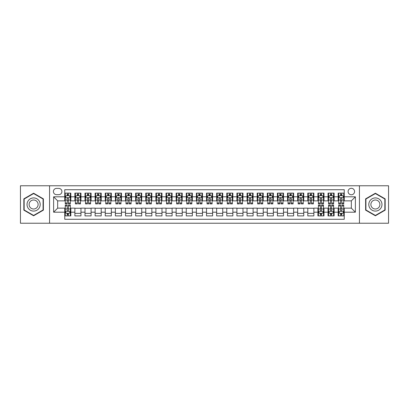 <?xml version="1.0" encoding="UTF-8"?>
<svg xmlns="http://www.w3.org/2000/svg" width="409" height="409" viewBox="0 0 409 409"><rect width="100%" height="100%" fill="white"/><g stroke="black" fill="none" stroke-linecap="round" stroke-linejoin="round"><path stroke-width="0.61" d="M351.336 188.298A3.241 3.241 0 0 0 348.095 191.54A3.241 3.241 0 0 0 351.336 194.776A3.241 3.241 0 0 0 354.577 191.54A3.241 3.241 0 0 0 351.336 188.298M359.434 223.232L388.55 223.232L388.55 185.768L359.434 185.768L359.434 223.232L49.566 223.232L49.566 185.768L20.45 185.768L20.45 223.232L49.566 223.232M344.245 193.109L338.171 193.109L338.171 196.806L334.122 196.806L334.122 200.855L338.171 200.855L338.171 196.806M334.122 196.806L334.122 193.109L328.044 193.109L328.044 196.806L323.994 196.806L323.994 200.855L328.044 200.855L328.044 196.806M323.994 196.806L323.994 193.109L317.916 193.109L317.916 196.806L313.867 196.806L313.867 200.855L317.916 200.855L317.916 196.806M313.867 196.806L313.867 193.109L307.793 193.109L307.793 196.806L303.739 196.806L303.739 200.855L307.793 200.855L307.793 196.806M303.739 196.806L303.739 193.109L297.665 193.109L297.665 196.806L293.616 196.806L293.616 200.855L297.665 200.855L297.665 196.806M293.616 196.806L293.616 193.109L287.537 193.109L287.537 196.806L283.488 196.806L283.488 200.855L287.537 200.855L287.537 196.806M283.488 196.806L283.488 193.109L277.409 193.109L277.409 196.806L273.36 196.806L273.36 200.855L277.409 200.855L277.409 196.806M273.36 196.806L273.36 193.109L267.287 193.109L267.287 196.806L263.232 196.806L263.232 200.855L267.287 200.855L267.287 196.806M263.232 196.806L263.232 193.109L257.159 193.109L257.159 196.806L253.11 196.806L253.11 200.855L257.159 200.855L257.159 196.806M253.11 196.806L253.11 193.109L247.031 193.109L247.031 196.806L242.982 196.806L242.982 200.855L247.031 200.855L247.031 196.806M242.982 196.806L242.982 193.109L236.903 193.109L236.903 196.806L232.854 196.806L232.854 200.855L236.903 200.855L236.903 196.806M232.854 196.806L232.854 193.109L226.78 193.109L226.78 196.806L222.726 196.806L222.726 200.855L226.78 200.855L226.78 196.806M222.726 196.806L222.726 193.109L216.652 193.109L216.652 196.806L212.603 196.806L212.603 200.855L216.652 200.855L216.652 196.806M212.603 196.806L212.603 193.109L206.525 193.109L206.525 196.806L202.475 196.806L202.475 200.855L206.525 200.855L206.525 196.806M202.475 196.806L202.475 193.109L196.397 193.109L196.397 196.806L192.348 196.806L192.348 200.855L196.397 200.855L196.397 196.806M192.348 196.806L192.348 193.109L186.274 193.109L186.274 196.806L182.22 196.806L182.22 200.855L186.274 200.855L186.274 196.806M182.22 196.806L182.22 193.109L176.146 193.109L176.146 196.806L172.097 196.806L172.097 200.855L176.146 200.855L176.146 196.806M172.097 196.806L172.097 193.109L166.018 193.109L166.018 196.806L161.969 196.806L161.969 200.855L166.018 200.855L166.018 196.806M161.969 196.806L161.969 193.109L155.89 193.109L155.89 196.806L151.841 196.806L151.841 200.855L155.89 200.855L155.89 196.806M151.841 196.806L151.841 193.109L145.768 193.109L145.768 196.806L141.713 196.806L141.713 200.855L145.768 200.855L145.768 196.806M141.713 196.806L141.713 193.109L135.64 193.109L135.64 196.806L131.591 196.806L131.591 200.855L135.64 200.855L135.64 196.806M131.591 196.806L131.591 193.109L125.512 193.109L125.512 196.806L121.463 196.806L121.463 200.855L125.512 200.855L125.512 196.806M121.463 196.806L121.463 193.109L115.384 193.109L115.384 196.806L111.335 196.806L111.335 200.855L115.384 200.855L115.384 196.806M111.335 196.806L111.335 193.109L105.261 193.109L105.261 196.806L101.207 196.806L101.207 200.855L105.261 200.855L105.261 196.806M101.207 196.806L101.207 193.109L95.133 193.109L95.133 196.806L91.084 196.806L91.084 200.855L95.133 200.855L95.133 196.806M91.084 196.806L91.084 193.109L85.006 193.109L85.006 196.806L80.956 196.806L80.956 200.855L85.006 200.855L85.006 196.806M80.956 196.806L80.956 193.109L74.878 193.109L74.878 200.855L70.829 200.855L70.829 193.109L64.755 193.109M64.755 215.891L70.829 215.891L70.829 208.145L74.878 208.145L74.878 215.891L80.956 215.891L80.956 208.145L85.006 208.145L85.006 212.194L80.956 212.194M85.006 212.194L85.006 215.891L91.084 215.891L91.084 208.145L95.133 208.145L95.133 212.194L91.084 212.194M95.133 212.194L95.133 215.891L101.207 215.891L101.207 208.145L105.261 208.145L105.261 212.194L101.207 212.194M105.261 212.194L105.261 215.891L111.335 215.891L111.335 208.145L115.384 208.145L115.384 212.194L111.335 212.194M115.384 212.194L115.384 215.891L121.463 215.891L121.463 208.145L125.512 208.145L125.512 212.194L121.463 212.194M125.512 212.194L125.512 215.891L131.591 215.891L131.591 208.145L135.64 208.145L135.64 212.194L131.591 212.194M135.64 212.194L135.64 215.891L141.713 215.891L141.713 208.145L145.768 208.145L145.768 212.194L141.713 212.194M145.768 212.194L145.768 215.891L151.841 215.891L151.841 208.145L155.89 208.145L155.89 212.194L151.841 212.194M155.89 212.194L155.89 215.891L161.969 215.891L161.969 208.145L166.018 208.145L166.018 212.194L161.969 212.194M166.018 212.194L166.018 215.891L172.097 215.891L172.097 208.145L176.146 208.145L176.146 212.194L172.097 212.194M176.146 212.194L176.146 215.891L182.22 215.891L182.22 208.145L186.274 208.145L186.274 212.194L182.22 212.194M186.274 212.194L186.274 215.891L192.348 215.891L192.348 208.145L196.397 208.145L196.397 212.194L192.348 212.194M196.397 212.194L196.397 215.891L202.475 215.891L202.475 208.145L206.525 208.145L206.525 212.194L202.475 212.194M206.525 212.194L206.525 215.891L212.603 215.891L212.603 208.145L216.652 208.145L216.652 212.194L212.603 212.194M216.652 212.194L216.652 215.891L222.726 215.891L222.726 208.145L226.78 208.145L226.78 212.194L222.726 212.194M226.78 212.194L226.78 215.891L232.854 215.891L232.854 208.145L236.903 208.145L236.903 212.194L232.854 212.194M236.903 212.194L236.903 215.891L242.982 215.891L242.982 208.145L247.031 208.145L247.031 212.194L242.982 212.194M247.031 212.194L247.031 215.891L253.11 215.891L253.11 208.145L257.159 208.145L257.159 212.194L253.11 212.194M257.159 212.194L257.159 215.891L263.232 215.891L263.232 208.145L267.287 208.145L267.287 212.194L263.232 212.194M267.287 212.194L267.287 215.891L273.36 215.891L273.36 208.145L277.409 208.145L277.409 212.194L273.36 212.194M277.409 212.194L277.409 215.891L283.488 215.891L283.488 208.145L287.537 208.145L287.537 212.194L283.488 212.194M287.537 212.194L287.537 215.891L293.616 215.891L293.616 208.145L297.665 208.145L297.665 212.194L293.616 212.194M297.665 212.194L297.665 215.891L303.739 215.891L303.739 208.145L307.793 208.145L307.793 212.194L303.739 212.194M307.793 212.194L307.793 215.891L313.867 215.891L313.867 208.145L317.916 208.145L317.916 212.194L313.867 212.194M317.916 212.194L317.916 215.891L323.994 215.891L323.994 208.145L328.044 208.145L328.044 212.194L323.994 212.194M328.044 212.194L328.044 215.891L334.122 215.891L334.122 208.145L338.171 208.145L338.171 212.194L334.122 212.194M56.549 194.679L58.778 194.679A3.139 3.139 0 0 0 61.917 191.54A3.139 3.139 0 0 0 58.778 188.401L56.549 188.401A3.139 3.139 0 0 0 53.41 191.54A3.139 3.139 0 0 0 56.549 194.679M359.434 185.768L49.566 185.768M344.245 196.806L344.245 189.715L64.755 189.715L64.755 200.855L57.664 200.855L57.664 208.145L64.755 208.145L64.755 219.285L344.245 219.285L344.245 208.145L351.336 208.145L351.336 200.855L344.245 200.855L344.245 196.806L355.385 196.806L355.385 212.194L344.245 212.194M64.755 212.194L53.615 212.194L53.615 196.806L64.755 196.806M338.171 212.194L338.171 215.891L344.245 215.891M64.755 195.64L65.261 195.64M67.183 195.64L68.4 195.64M70.322 195.64L70.829 195.64M64.755 200.753L65.261 200.753M67.183 200.753L68.4 200.753M70.322 200.753L70.829 200.753M64.755 208.247L65.261 208.247M67.183 208.247L68.4 208.247M70.322 208.247L70.829 208.247M64.755 213.36L65.261 213.36M67.183 213.36L68.4 213.36M70.322 213.36L70.829 213.36M74.878 200.753L75.389 200.753M77.311 200.753L78.528 200.753M80.45 200.753L80.956 200.753M74.878 195.64L75.389 195.64M77.311 195.64L78.528 195.64M80.45 195.64L80.956 195.64M74.878 208.247L80.956 208.247M74.878 213.36L80.956 213.36M85.006 208.247L91.084 208.247M85.006 213.36L91.084 213.36M85.006 195.64L85.512 195.64M87.439 195.64L88.651 195.64M90.578 195.64L91.084 195.64M85.006 200.753L85.512 200.753M87.439 200.753L88.651 200.753M90.578 200.753L91.084 200.753M95.133 208.247L101.207 208.247M95.133 213.36L101.207 213.36M95.133 195.64L95.64 195.64M97.562 195.64L98.779 195.64M100.701 195.64L101.207 195.64M95.133 200.753L95.64 200.753M97.562 200.753L98.779 200.753M100.701 200.753L101.207 200.753M105.261 208.247L111.335 208.247M105.261 213.36L111.335 213.36M105.261 195.64L105.767 195.64M107.69 195.64L108.906 195.64M110.829 195.64L111.335 195.64M105.261 200.753L105.767 200.753M107.69 200.753L108.906 200.753M110.829 200.753L111.335 200.753M115.384 208.247L121.463 208.247M115.384 213.36L121.463 213.36M115.384 195.64L115.895 195.64M117.818 195.64L119.034 195.64M120.957 195.64L121.463 195.64M115.384 200.753L115.895 200.753M117.818 200.753L119.034 200.753M120.957 200.753L121.463 200.753M125.512 208.247L131.591 208.247M125.512 213.36L131.591 213.36M125.512 195.64L126.018 195.64M127.945 195.64L129.157 195.64M131.084 195.64L131.591 195.64M125.512 200.753L126.018 200.753M127.945 200.753L129.157 200.753M131.084 200.753L131.591 200.753M135.64 208.247L141.713 208.247M135.64 213.36L141.713 213.36M135.64 195.64L136.146 195.64M138.068 195.64L139.285 195.64M141.207 195.64L141.713 195.64M135.64 200.753L136.146 200.753M138.068 200.753L139.285 200.753M141.207 200.753L141.713 200.753M145.768 208.247L151.841 208.247M145.768 213.36L151.841 213.36M145.768 195.64L146.274 195.64M148.196 195.64L149.413 195.64M151.335 195.64L151.841 195.64M145.768 200.753L146.274 200.753M148.196 200.753L149.413 200.753M151.335 200.753L151.841 200.753M155.89 208.247L161.969 208.247M155.89 213.36L161.969 213.36M155.89 195.64L156.396 195.64M158.324 195.64L159.541 195.64M161.463 195.64L161.969 195.64M155.89 200.753L156.396 200.753M158.324 200.753L159.541 200.753M161.463 200.753L161.969 200.753M166.018 208.247L172.097 208.247M166.018 213.36L172.097 213.36M166.018 195.64L166.524 195.64M168.452 195.64L169.663 195.64M171.591 195.64L172.097 195.64M166.018 200.753L166.524 200.753M168.452 200.753L169.663 200.753M171.591 200.753L172.097 200.753M176.146 208.247L182.22 208.247M176.146 213.36L182.22 213.36M176.146 195.64L176.652 195.64M178.575 195.64L179.791 195.64M181.714 195.64L182.22 195.64M176.146 200.753L176.652 200.753M178.575 200.753L179.791 200.753M181.714 200.753L182.22 200.753M186.274 208.247L192.348 208.247M186.274 213.36L192.348 213.36M186.274 195.64L186.78 195.64M188.702 195.64L189.919 195.64M191.841 195.64L192.348 195.64M186.274 200.753L186.78 200.753M188.702 200.753L189.919 200.753M191.841 200.753L192.348 200.753M196.397 208.247L202.475 208.247M196.397 213.36L202.475 213.36M196.397 195.64L196.903 195.64M198.83 195.64L200.042 195.64M201.969 195.64L202.475 195.64M196.397 200.753L196.903 200.753M198.83 200.753L200.042 200.753M201.969 200.753L202.475 200.753M206.525 208.247L212.603 208.247M206.525 213.36L212.603 213.36M206.525 195.64L207.031 195.64M208.958 195.64L210.17 195.64M212.097 195.64L212.603 195.64M206.525 200.753L207.031 200.753M208.958 200.753L210.17 200.753M212.097 200.753L212.603 200.753M216.652 208.247L222.726 208.247M216.652 213.36L222.726 213.36M216.652 195.64L217.159 195.64M219.081 195.64L220.298 195.64M222.22 195.64L222.726 195.64M216.652 200.753L217.159 200.753M219.081 200.753L220.298 200.753M222.22 200.753L222.726 200.753M226.78 208.247L232.854 208.247M226.78 213.36L232.854 213.36M226.78 195.64L227.286 195.64M229.209 195.64L230.425 195.64M232.348 195.64L232.854 195.64M226.78 200.753L227.286 200.753M229.209 200.753L230.425 200.753M232.348 200.753L232.854 200.753M236.903 208.247L242.982 208.247M236.903 213.36L242.982 213.36M236.903 195.64L237.409 195.64M239.337 195.64L240.548 195.64M242.476 195.64L242.982 195.64M236.903 200.753L237.409 200.753M239.337 200.753L240.548 200.753M242.476 200.753L242.982 200.753M247.031 208.247L253.11 208.247M247.031 213.36L253.11 213.36M247.031 195.64L247.537 195.64M249.459 195.64L250.676 195.64M252.604 195.64L253.11 195.64M247.031 200.753L247.537 200.753M249.459 200.753L250.676 200.753M252.604 200.753L253.11 200.753M257.159 208.247L263.232 208.247M257.159 213.36L263.232 213.36M257.159 195.64L257.665 195.64M259.587 195.64L260.804 195.64M262.726 195.64L263.232 195.64M257.159 200.753L257.665 200.753M259.587 200.753L260.804 200.753M262.726 200.753L263.232 200.753M267.287 208.247L273.36 208.247M267.287 213.36L273.36 213.36M267.287 195.64L267.793 195.64M269.715 195.64L270.932 195.64M272.854 195.64L273.36 195.64M267.287 200.753L267.793 200.753M269.715 200.753L270.932 200.753M272.854 200.753L273.36 200.753M277.409 208.247L283.488 208.247M277.409 213.36L283.488 213.36M277.409 195.64L277.916 195.64M279.843 195.64L281.055 195.64M282.982 195.64L283.488 195.64M277.409 200.753L277.916 200.753M279.843 200.753L281.055 200.753M282.982 200.753L283.488 200.753M287.537 208.247L293.616 208.247M287.537 213.36L293.616 213.36M287.537 195.64L288.043 195.64M289.966 195.64L291.182 195.64M293.105 195.64L293.616 195.64M287.537 200.753L288.043 200.753M289.966 200.753L291.182 200.753M293.105 200.753L293.616 200.753M297.665 208.247L303.739 208.247M297.665 213.36L303.739 213.36M297.665 195.64L298.171 195.64M300.094 195.64L301.31 195.64M303.233 195.64L303.739 195.64M297.665 200.753L298.171 200.753M300.094 200.753L301.31 200.753M303.233 200.753L303.739 200.753M307.793 208.247L313.867 208.247M307.793 213.36L313.867 213.36M307.793 195.64L308.299 195.64M310.221 195.64L311.438 195.64M313.36 195.64L313.867 195.64M307.793 200.753L308.299 200.753M310.221 200.753L311.438 200.753M313.36 200.753L313.867 200.753M317.916 208.247L318.422 208.247M320.349 208.247L321.561 208.247M323.488 208.247L323.994 208.247M317.916 213.36L318.422 213.36M320.349 213.36L321.561 213.36M323.488 213.36L323.994 213.36M317.916 195.64L318.422 195.64M320.349 195.64L321.561 195.64M323.488 195.64L323.994 195.64M317.916 200.753L318.422 200.753M320.349 200.753L321.561 200.753M323.488 200.753L323.994 200.753M328.044 208.247L328.55 208.247M330.472 208.247L331.689 208.247M333.611 208.247L334.122 208.247M328.044 213.36L328.55 213.36M330.472 213.36L331.689 213.36M333.611 213.36L334.122 213.36M328.044 195.64L328.55 195.64M330.472 195.64L331.689 195.64M333.611 195.64L334.122 195.64M328.044 200.753L328.55 200.753M330.472 200.753L331.689 200.753M333.611 200.753L334.122 200.753M338.171 208.247L338.678 208.247M340.6 208.247L341.817 208.247M343.739 208.247L344.245 208.247M338.171 213.36L338.678 213.36M340.6 213.36L341.817 213.36M343.739 213.36L344.245 213.36M338.171 195.64L338.678 195.64M340.6 195.64L341.817 195.64M343.739 195.64L344.245 195.64M338.171 200.753L338.678 200.753M340.6 200.753L341.817 200.753M343.739 200.753L344.245 200.753M57.664 200.855L53.615 196.806M57.664 208.145L53.615 212.194M355.385 196.806L351.336 200.855M355.385 212.194L351.336 208.145M33.615 215.783L43.385 210.144L43.385 198.856L33.615 193.217L23.845 198.856L23.845 210.144L33.615 215.783M385.155 198.856L375.385 193.217L365.615 198.856L365.615 210.144L375.385 215.783L385.155 210.144L385.155 198.856M68.4 194.423L67.183 194.423M70.322 203.069L68.4 203.069L68.4 203.892L70.322 203.892L70.322 197.716L69.31 195.691L66.273 195.691L65.261 197.716L65.261 203.892L67.183 203.892L67.183 203.069L65.261 203.069M65.261 197.716L65.261 193.109M70.322 197.716L70.322 193.109M67.183 195.691L67.183 193.109M68.4 193.109L68.4 195.691M68.4 203.069L68.4 198.472C67.996 197.695 67.587 197.695 67.183 198.472L67.183 203.069M67.183 214.577L68.4 214.577M65.261 205.931L67.183 205.931L67.183 205.108L65.261 205.108L65.261 211.284L66.273 213.309L69.31 213.309L70.322 211.284L70.322 205.108L68.4 205.108L68.4 205.931L70.322 205.931M70.322 211.284L70.322 215.891M65.261 211.284L65.261 215.891M68.4 213.309L68.4 215.891M67.183 215.891L67.183 213.309M67.183 205.931L67.183 210.528C67.587 211.305 67.991 211.305 68.4 210.528L68.4 205.931M33.615 197.92A6.58 6.58 0 0 0 27.03 204.5A6.58 6.58 0 0 0 33.615 211.08A6.58 6.58 0 0 0 40.194 204.5A6.58 6.58 0 0 0 33.615 197.92M33.615 199.996A4.504 4.504 0 0 0 29.111 204.5A4.504 4.504 0 0 0 33.615 209.004A4.504 4.504 0 0 0 38.119 204.5A4.504 4.504 0 0 0 33.615 199.996M43.083 209.965L33.615 215.431L24.146 209.965L24.146 199.035L33.615 193.569L43.083 199.035L43.083 209.965M369.685 201.208A6.58 6.58 0 0 0 372.093 210.2A6.58 6.58 0 0 0 381.086 207.792A6.58 6.58 0 0 0 378.678 198.8A6.58 6.58 0 0 0 369.685 201.208M371.484 202.245A4.504 4.504 0 0 0 373.131 208.401A4.504 4.504 0 0 0 379.286 206.755A4.504 4.504 0 0 0 377.64 200.599A4.504 4.504 0 0 0 371.484 202.245M384.854 199.035L384.854 209.965L375.385 215.431L365.917 209.965L365.917 199.035L375.385 193.569L384.854 199.035M78.528 194.423L77.311 194.423M80.45 203.069L78.528 203.069L78.528 203.892L80.45 203.892L80.45 197.716L79.438 195.691L76.401 195.691L75.389 197.716L75.389 203.892L77.311 203.892L77.311 203.069L75.389 203.069M75.389 197.716L75.389 193.109M80.45 197.716L80.45 193.109M77.311 195.691L77.311 193.109M78.528 193.109L78.528 195.691M78.528 203.069L78.528 198.472C78.119 197.695 77.715 197.695 77.311 198.472L77.311 203.069M88.651 194.423L87.439 194.423M90.578 203.069L88.651 203.069L88.651 203.892L90.578 203.892L90.578 197.716L89.566 195.691L86.524 195.691L85.512 197.716L85.512 203.892L87.439 203.892L87.439 203.069L85.512 203.069M85.512 197.716L85.512 193.109M90.578 197.716L90.578 193.109M87.439 195.691L87.439 193.109M88.651 193.109L88.651 195.691M88.651 203.069L88.651 198.472C88.247 197.695 87.843 197.695 87.439 198.472L87.439 203.069M98.779 194.423L97.562 194.423M100.701 203.069L98.779 203.069L98.779 203.892L100.701 203.892L100.701 197.716L99.689 195.691L96.652 195.691L95.64 197.716L95.64 203.892L97.562 203.892L97.562 203.069L95.64 203.069M95.64 197.716L95.64 193.109M100.701 197.716L100.701 193.109M97.562 195.691L97.562 193.109M98.779 193.109L98.779 195.691M98.779 203.069L98.779 198.472C98.375 197.695 97.971 197.695 97.562 198.472L97.562 203.069M108.906 194.423L107.69 194.423M110.829 203.069L108.906 203.069L108.906 203.892L110.829 203.892L110.829 197.716L109.817 195.691L106.78 195.691L105.767 197.716L105.767 203.892L107.69 203.892L107.69 203.069L105.767 203.069M105.767 197.716L105.767 193.109M110.829 197.716L110.829 193.109M107.69 195.691L107.69 193.109M108.906 193.109L108.906 195.691M108.906 203.069L108.906 198.472C108.503 197.695 108.094 197.695 107.69 198.472L107.69 203.069M119.034 194.423L117.818 194.423M120.957 203.069L119.034 203.069L119.034 203.892L120.957 203.892L120.957 197.716L119.944 195.691L116.908 195.691L115.895 197.716L115.895 203.892L117.818 203.892L117.818 203.069L115.895 203.069M115.895 197.716L115.895 193.109M120.957 197.716L120.957 193.109M117.818 195.691L117.818 193.109M119.034 193.109L119.034 195.691M119.034 203.069L119.034 198.472C118.625 197.695 118.221 197.695 117.818 198.472L117.818 203.069M129.157 194.423L127.945 194.423M131.084 203.069L129.157 203.069L129.157 203.892L131.084 203.892L131.084 197.716L130.072 195.691L127.03 195.691L126.018 197.716L126.018 203.892L127.945 203.892L127.945 203.069L126.018 203.069M126.018 197.716L126.018 193.109M131.084 197.716L131.084 193.109M127.945 195.691L127.945 193.109M129.157 193.109L129.157 195.691M129.157 203.069L129.157 198.472C128.753 197.695 128.349 197.695 127.945 198.472L127.945 203.069M139.285 194.423L138.068 194.423M141.207 203.069L139.285 203.069L139.285 203.892L141.207 203.892L141.207 197.716L140.195 195.691L137.158 195.691L136.146 197.716L136.146 203.892L138.068 203.892L138.068 203.069L136.146 203.069M136.146 197.716L136.146 193.109M141.207 197.716L141.207 193.109M138.068 195.691L138.068 193.109M139.285 193.109L139.285 195.691M139.285 203.069L139.285 198.472C138.881 197.695 138.477 197.695 138.068 198.472L138.068 203.069M149.413 194.423L148.196 194.423M151.335 203.069L149.413 203.069L149.413 203.892L151.335 203.892L151.335 197.716L150.323 195.691L147.286 195.691L146.274 197.716L146.274 203.892L148.196 203.892L148.196 203.069L146.274 203.069M146.274 197.716L146.274 193.109M151.335 197.716L151.335 193.109M148.196 195.691L148.196 193.109M149.413 193.109L149.413 195.691M149.413 203.069L149.413 198.472C149.009 197.695 148.6 197.695 148.196 198.472L148.196 203.069M159.541 194.423L158.324 194.423M161.463 203.069L159.541 203.069L159.541 203.892L161.463 203.892L161.463 197.716L160.451 195.691L157.414 195.691L156.396 197.716L156.396 203.892L158.324 203.892L158.324 203.069L156.396 203.069M156.396 197.716L156.396 193.109M161.463 197.716L161.463 193.109M158.324 195.691L158.324 193.109M159.541 193.109L159.541 195.691M159.541 203.069L159.541 198.472C159.132 197.695 158.728 197.695 158.324 198.472L158.324 203.069M169.663 194.423L168.452 194.423M171.591 203.069L169.663 203.069L169.663 203.892L171.591 203.892L171.591 197.716L170.579 195.691L167.537 195.691L166.524 197.716L166.524 203.892L168.452 203.892L168.452 203.069L166.524 203.069M166.524 197.716L166.524 193.109M171.591 197.716L171.591 193.109M168.452 195.691L168.452 193.109M169.663 193.109L169.663 195.691M169.663 203.069L169.663 198.472C169.26 197.695 168.856 197.695 168.452 198.472L168.452 203.069M179.791 194.423L178.575 194.423M181.714 203.069L179.791 203.069L179.791 203.892L181.714 203.892L181.714 197.716L180.701 195.691L177.664 195.691L176.652 197.716L176.652 203.892L178.575 203.892L178.575 203.069L176.652 203.069M176.652 197.716L176.652 193.109M181.714 197.716L181.714 193.109M178.575 195.691L178.575 193.109M179.791 193.109L179.791 195.691M179.791 203.069L179.791 198.472C179.387 197.695 178.984 197.695 178.575 198.472L178.575 203.069M189.919 194.423L188.702 194.423M191.841 203.069L189.919 203.069L189.919 203.892L191.841 203.892L191.841 197.716L190.829 195.691L187.792 195.691L186.78 197.716L186.78 203.892L188.702 203.892L188.702 203.069L186.78 203.069M186.78 197.716L186.78 193.109M191.841 197.716L191.841 193.109M188.702 195.691L188.702 193.109M189.919 193.109L189.919 195.691M189.919 203.069L189.919 198.472C189.515 197.695 189.106 197.695 188.702 198.472L188.702 203.069M200.042 194.423L198.83 194.423M201.969 203.069L200.042 203.069L200.042 203.892L201.969 203.892L201.969 197.716L200.957 195.691L197.92 195.691L196.903 197.716L196.903 203.892L198.83 203.892L198.83 203.069L196.903 203.069M196.903 197.716L196.903 193.109M201.969 197.716L201.969 193.109M198.83 195.691L198.83 193.109M200.042 193.109L200.042 195.691M200.042 203.069L200.042 198.472C199.638 197.695 199.234 197.695 198.83 198.472L198.83 203.069M210.17 194.423L208.958 194.423M212.097 203.069L210.17 203.069L210.17 203.892L212.097 203.892L212.097 197.716L211.08 195.691L208.043 195.691L207.031 197.716L207.031 203.892L208.958 203.892L208.958 203.069L207.031 203.069M207.031 197.716L207.031 193.109M212.097 197.716L212.097 193.109M208.958 195.691L208.958 193.109M210.17 193.109L210.17 195.691M210.17 203.069L210.17 198.472C209.766 197.695 209.362 197.695 208.958 198.472L208.958 203.069M220.298 194.423L219.081 194.423M222.22 203.069L220.298 203.069L220.298 203.892L222.22 203.892L222.22 197.716L221.208 195.691L218.171 195.691L217.159 197.716L217.159 203.892L219.081 203.892L219.081 203.069L217.159 203.069M217.159 197.716L217.159 193.109M222.22 197.716L222.22 193.109M219.081 195.691L219.081 193.109M220.298 193.109L220.298 195.691M220.298 203.069L220.298 198.472C219.894 197.695 219.49 197.695 219.081 198.472L219.081 203.069M230.425 194.423L229.209 194.423M232.348 203.069L230.425 203.069L230.425 203.892L232.348 203.892L232.348 197.716L231.336 195.691L228.299 195.691L227.286 197.716L227.286 203.892L229.209 203.892L229.209 203.069L227.286 203.069M227.286 197.716L227.286 193.109M232.348 197.716L232.348 193.109M229.209 195.691L229.209 193.109M230.425 193.109L230.425 195.691M230.425 203.069L230.425 198.472C230.022 197.695 229.613 197.695 229.209 198.472L229.209 203.069M240.548 194.423L239.337 194.423M242.476 203.069L240.548 203.069L240.548 203.892L242.476 203.892L242.476 197.716L241.463 195.691L238.421 195.691L237.409 197.716L237.409 203.892L239.337 203.892L239.337 203.069L237.409 203.069M237.409 197.716L237.409 193.109M242.476 197.716L242.476 193.109M239.337 195.691L239.337 193.109M240.548 193.109L240.548 195.691M240.548 203.069L240.548 198.472C240.144 197.695 239.74 197.695 239.337 198.472L239.337 203.069M250.676 194.423L249.459 194.423M252.604 203.069L250.676 203.069L250.676 203.892L252.604 203.892L252.604 197.716L251.586 195.691L248.549 195.691L247.537 197.716L247.537 203.892L249.459 203.892L249.459 203.069L247.537 203.069M247.537 197.716L247.537 193.109M252.604 197.716L252.604 193.109M249.459 195.691L249.459 193.109M250.676 193.109L250.676 195.691M250.676 203.069L250.676 198.472C250.272 197.695 249.868 197.695 249.459 198.472L249.459 203.069M260.804 194.423L259.587 194.423M262.726 203.069L260.804 203.069L260.804 203.892L262.726 203.892L262.726 197.716L261.714 195.691L258.677 195.691L257.665 197.716L257.665 203.892L259.587 203.892L259.587 203.069L257.665 203.069M257.665 197.716L257.665 193.109M262.726 197.716L262.726 193.109M259.587 195.691L259.587 193.109M260.804 193.109L260.804 195.691M260.804 203.069L260.804 198.472C260.4 197.695 259.996 197.695 259.587 198.472L259.587 203.069M270.932 194.423L269.715 194.423M272.854 203.069L270.932 203.069L270.932 203.892L272.854 203.892L272.854 197.716L271.842 195.691L268.805 195.691L267.793 197.716L267.793 203.892L269.715 203.892L269.715 203.069L267.793 203.069M267.793 197.716L267.793 193.109M272.854 197.716L272.854 193.109M269.715 195.691L269.715 193.109M270.932 193.109L270.932 195.691M270.932 203.069L270.932 198.472C270.528 197.695 270.119 197.695 269.715 198.472L269.715 203.069M281.055 194.423L279.843 194.423M282.982 203.069L281.055 203.069L281.055 203.892L282.982 203.892L282.982 197.716L281.97 195.691L278.928 195.691L277.916 197.716L277.916 203.892L279.843 203.892L279.843 203.069L277.916 203.069M277.916 197.716L277.916 193.109M282.982 197.716L282.982 193.109M279.843 195.691L279.843 193.109M281.055 193.109L281.055 195.691M281.055 203.069L281.055 198.472C280.651 197.695 280.247 197.695 279.843 198.472L279.843 203.069M291.182 194.423L289.966 194.423M293.105 203.069L291.182 203.069L291.182 203.892L293.105 203.892L293.105 197.716L292.092 195.691L289.056 195.691L288.043 197.716L288.043 203.892L289.966 203.892L289.966 203.069L288.043 203.069M288.043 197.716L288.043 193.109M293.105 197.716L293.105 193.109M289.966 195.691L289.966 193.109M291.182 193.109L291.182 195.691M291.182 203.069L291.182 198.472C290.779 197.695 290.375 197.695 289.966 198.472L289.966 203.069M301.31 194.423L300.094 194.423M303.233 203.069L301.31 203.069L301.31 203.892L303.233 203.892L303.233 197.716L302.22 195.691L299.184 195.691L298.171 197.716L298.171 203.892L300.094 203.892L300.094 203.069L298.171 203.069M298.171 197.716L298.171 193.109M303.233 197.716L303.233 193.109M300.094 195.691L300.094 193.109M301.31 193.109L301.31 195.691M301.31 203.069L301.31 198.472C300.906 197.695 300.503 197.695 300.094 198.472L300.094 203.069M311.438 194.423L310.221 194.423M313.36 203.069L311.438 203.069L311.438 203.892L313.36 203.892L313.36 197.716L312.348 195.691L309.311 195.691L308.299 197.716L308.299 203.892L310.221 203.892L310.221 203.069L308.299 203.069M308.299 197.716L308.299 193.109M313.36 197.716L313.36 193.109M310.221 195.691L310.221 193.109M311.438 193.109L311.438 195.691M311.438 203.069L311.438 198.472C311.034 197.695 310.625 197.695 310.221 198.472L310.221 203.069M321.561 194.423L320.349 194.423M323.488 203.069L321.561 203.069L321.561 203.892L323.488 203.892L323.488 197.716L322.476 195.691L319.434 195.691L318.422 197.716L318.422 203.892L320.349 203.892L320.349 203.069L318.422 203.069M318.422 197.716L318.422 193.109M323.488 197.716L323.488 193.109M320.349 195.691L320.349 193.109M321.561 193.109L321.561 195.691M321.561 203.069L321.561 198.472C321.157 197.695 320.753 197.695 320.349 198.472L320.349 203.069M320.349 214.577L321.561 214.577M318.422 205.931L320.349 205.931L320.349 205.108L318.422 205.108L318.422 211.284L319.434 213.309L322.476 213.309L323.488 211.284L323.488 205.108L321.561 205.108L321.561 205.931L323.488 205.931M323.488 211.284L323.488 215.891M318.422 211.284L318.422 215.891M321.561 213.309L321.561 215.891M320.349 215.891L320.349 213.309M320.349 205.931L320.349 210.528C320.753 211.305 321.157 211.305 321.561 210.528L321.561 205.931M331.689 194.423L330.472 194.423M333.611 203.069L331.689 203.069L331.689 203.892L333.611 203.892L333.611 197.716L332.599 195.691L329.562 195.691L328.55 197.716L328.55 203.892L330.472 203.892L330.472 203.069L328.55 203.069M328.55 197.716L328.55 193.109M333.611 197.716L333.611 193.109M330.472 195.691L330.472 193.109M331.689 193.109L331.689 195.691M331.689 203.069L331.689 198.472C331.285 197.695 330.881 197.695 330.472 198.472L330.472 203.069M330.472 214.577L331.689 214.577M328.55 205.931L330.472 205.931L330.472 205.108L328.55 205.108L328.55 211.284L329.562 213.309L332.599 213.309L333.611 211.284L333.611 205.108L331.689 205.108L331.689 205.931L333.611 205.931M333.611 211.284L333.611 215.891M328.55 211.284L328.55 215.891M331.689 213.309L331.689 215.891M330.472 215.891L330.472 213.309M330.472 205.931L330.472 210.528C330.881 211.305 331.285 211.305 331.689 210.528L331.689 205.931M341.817 194.423L340.6 194.423M343.739 203.069L341.817 203.069L341.817 203.892L343.739 203.892L343.739 197.716L342.727 195.691L339.69 195.691L338.678 197.716L338.678 203.892L340.6 203.892L340.6 203.069L338.678 203.069M338.678 197.716L338.678 193.109M343.739 197.716L343.739 193.109M340.6 195.691L340.6 193.109M341.817 193.109L341.817 195.691M341.817 203.069L341.817 198.472C341.413 197.695 341.009 197.695 340.6 198.472L340.6 203.069M340.6 214.577L341.817 214.577M338.678 205.931L340.6 205.931L340.6 205.108L338.678 205.108L338.678 211.284L339.69 213.309L342.727 213.309L343.739 211.284L343.739 205.108L341.817 205.108L341.817 205.931L343.739 205.931M343.739 211.284L343.739 215.891M338.678 211.284L338.678 215.891M341.817 213.309L341.817 215.891M340.6 215.891L340.6 213.309M340.6 205.931L340.6 210.528C341.004 211.305 341.413 211.305 341.817 210.528L341.817 205.931M74.878 212.194L70.829 212.194M74.878 196.806L70.829 196.806M70.297 197.665L65.287 197.665M65.261 196.248L65.992 196.248M69.591 196.248L70.322 196.248M67.183 200.062L65.261 200.062M70.322 200.062L68.4 200.062M68.4 195.067L67.183 195.067M65.287 211.335L70.297 211.335M70.322 212.752L69.591 212.752M65.992 212.752L65.261 212.752M68.4 208.938L70.322 208.938M65.261 208.938L67.183 208.938M67.183 213.933L68.4 213.933M80.425 197.665L75.409 197.665M75.389 196.248L76.12 196.248M79.714 196.248L80.45 196.248M77.311 200.062L75.389 200.062M80.45 200.062L78.528 200.062M78.528 195.067L77.311 195.067M90.553 197.665L85.537 197.665M85.512 196.248L86.248 196.248M89.842 196.248L90.578 196.248M87.439 200.062L85.512 200.062M90.578 200.062L88.651 200.062M88.651 195.067L87.439 195.067M100.675 197.665L95.665 197.665M95.64 196.248L96.376 196.248M99.97 196.248L100.701 196.248M97.562 200.062L95.64 200.062M100.701 200.062L98.779 200.062M98.779 195.067L97.562 195.067M110.803 197.665L105.793 197.665M105.767 196.248L106.498 196.248M110.098 196.248L110.829 196.248M107.69 200.062L105.767 200.062M110.829 200.062L108.906 200.062M108.906 195.067L107.69 195.067M120.931 197.665L115.916 197.665M115.895 196.248L116.626 196.248M120.22 196.248L120.957 196.248M117.818 200.062L115.895 200.062M120.957 200.062L119.034 200.062M119.034 195.067L117.818 195.067M131.059 197.665L126.044 197.665M126.018 196.248L126.754 196.248M130.348 196.248L131.084 196.248M127.945 200.062L126.018 200.062M131.084 200.062L129.157 200.062M129.157 195.067L127.945 195.067M141.182 197.665L136.171 197.665M136.146 196.248L136.882 196.248M140.476 196.248L141.207 196.248M138.068 200.062L136.146 200.062M141.207 200.062L139.285 200.062M139.285 195.067L138.068 195.067M151.31 197.665L146.299 197.665M146.274 196.248L147.005 196.248M150.604 196.248L151.335 196.248M148.196 200.062L146.274 200.062M151.335 200.062L149.413 200.062M149.413 195.067L148.196 195.067M161.437 197.665L156.422 197.665M156.396 196.248L157.133 196.248M160.727 196.248L161.463 196.248M158.324 200.062L156.396 200.062M161.463 200.062L159.541 200.062M159.541 195.067L158.324 195.067M171.565 197.665L166.55 197.665M166.524 196.248L167.261 196.248M170.855 196.248L171.591 196.248M168.452 200.062L166.524 200.062M171.591 200.062L169.663 200.062M169.663 195.067L168.452 195.067M181.688 197.665L176.678 197.665M176.652 196.248L177.388 196.248M180.982 196.248L181.714 196.248M178.575 200.062L176.652 200.062M181.714 200.062L179.791 200.062M179.791 195.067L178.575 195.067M191.816 197.665L186.806 197.665M186.78 196.248L187.511 196.248M191.105 196.248L191.841 196.248M188.702 200.062L186.78 200.062M191.841 200.062L189.919 200.062M189.919 195.067L188.702 195.067M201.944 197.665L196.928 197.665M196.903 196.248L197.639 196.248M201.233 196.248L201.969 196.248M198.83 200.062L196.903 200.062M201.969 200.062L200.042 200.062M200.042 195.067L198.83 195.067M212.072 197.665L207.056 197.665M207.031 196.248L207.767 196.248M211.361 196.248L212.097 196.248M208.958 200.062L207.031 200.062M212.097 200.062L210.17 200.062M210.17 195.067L208.958 195.067M222.194 197.665L217.184 197.665M217.159 196.248L217.895 196.248M221.489 196.248L222.22 196.248M219.081 200.062L217.159 200.062M222.22 200.062L220.298 200.062M220.298 195.067L219.081 195.067M232.322 197.665L227.312 197.665M227.286 196.248L228.017 196.248M231.612 196.248L232.348 196.248M229.209 200.062L227.286 200.062M232.348 200.062L230.425 200.062M230.425 195.067L229.209 195.067M242.45 197.665L237.435 197.665M237.409 196.248L238.145 196.248M241.739 196.248L242.476 196.248M239.337 200.062L237.409 200.062M242.476 200.062L240.548 200.062M240.548 195.067L239.337 195.067M252.578 197.665L247.563 197.665M247.537 196.248L248.273 196.248M251.867 196.248L252.604 196.248M249.459 200.062L247.537 200.062M252.604 200.062L250.676 200.062M250.676 195.067L249.459 195.067M262.701 197.665L257.69 197.665M257.665 196.248L258.396 196.248M261.995 196.248L262.726 196.248M259.587 200.062L257.665 200.062M262.726 200.062L260.804 200.062M260.804 195.067L259.587 195.067M272.829 197.665L267.818 197.665M267.793 196.248L268.524 196.248M272.118 196.248L272.854 196.248M269.715 200.062L267.793 200.062M272.854 200.062L270.932 200.062M270.932 195.067L269.715 195.067M282.956 197.665L277.941 197.665M277.916 196.248L278.652 196.248M282.246 196.248L282.982 196.248M279.843 200.062L277.916 200.062M282.982 200.062L281.055 200.062M281.055 195.067L279.843 195.067M293.084 197.665L288.069 197.665M288.043 196.248L288.78 196.248M292.374 196.248L293.105 196.248M289.966 200.062L288.043 200.062M293.105 200.062L291.182 200.062M291.182 195.067L289.966 195.067M303.207 197.665L298.197 197.665M298.171 196.248L298.902 196.248M302.502 196.248L303.233 196.248M300.094 200.062L298.171 200.062M303.233 200.062L301.31 200.062M301.31 195.067L300.094 195.067M313.335 197.665L308.325 197.665M308.299 196.248L309.03 196.248M312.624 196.248L313.36 196.248M310.221 200.062L308.299 200.062M313.36 200.062L311.438 200.062M311.438 195.067L310.221 195.067M323.463 197.665L318.447 197.665M318.422 196.248L319.158 196.248M322.752 196.248L323.488 196.248M320.349 200.062L318.422 200.062M323.488 200.062L321.561 200.062M321.561 195.067L320.349 195.067M318.447 211.335L323.463 211.335M323.488 212.752L322.752 212.752M319.158 212.752L318.422 212.752M321.561 208.938L323.488 208.938M318.422 208.938L320.349 208.938M320.349 213.933L321.561 213.933M333.591 197.665L328.575 197.665M328.55 196.248L329.286 196.248M332.88 196.248L333.611 196.248M330.472 200.062L328.55 200.062M333.611 200.062L331.689 200.062M331.689 195.067L330.472 195.067M328.575 211.335L333.591 211.335M333.611 212.752L332.88 212.752M329.286 212.752L328.55 212.752M331.689 208.938L333.611 208.938M328.55 208.938L330.472 208.938M330.472 213.933L331.689 213.933M343.713 197.665L338.703 197.665M338.678 196.248L339.409 196.248M343.008 196.248L343.739 196.248M340.6 200.062L338.678 200.062M343.739 200.062L341.817 200.062M341.817 195.067L340.6 195.067M338.703 211.335L343.713 211.335M343.739 212.752L343.008 212.752M339.409 212.752L338.678 212.752M341.817 208.938L343.739 208.938M338.678 208.938L340.6 208.938M340.6 213.933L341.817 213.933"/></g></svg>
